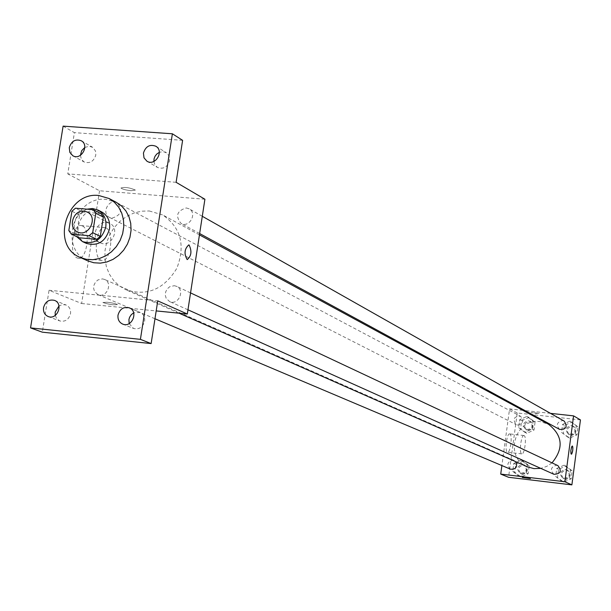 <?xml version="1.0" encoding="UTF-8"?>
<svg xmlns="http://www.w3.org/2000/svg" width="611" height="611" viewBox="0 0 611 611"><rect width="100%" height="100%" fill="white"/><g stroke="black" fill="none" stroke-linecap="round" stroke-linejoin="round"><path stroke-width="0.46" stroke-dasharray="3.06 2.29" d="M106.574 222.457L109.759 223.351C120.978 228.399 111.087 248.555 100.235 242.773C90.489 238.725 96.026 220.999 106.574 222.457M100.853 213.552L83.149 212.063L75.459 208.206M79.048 237.771L76.574 234.25L68.822 230.568M83.149 212.063L79.644 215.064L76.574 234.25M86.915 209.168C74.748 215.355 71.357 224.527 76.749 236.686M86.258 243.361C70.441 236.9 79.361 208.13 96.439 210.444L101.678 211.933M79.644 215.064L71.922 211.23M87.709 260.844C57.892 249.097 74.237 195.184 106.238 199.438L116.396 202.386M153.873 161.441L154.95 164.924L157.424 167.406C163.381 169.507 167.445 167.223 169.621 160.571L169.087 155.965L166.765 152.979L163.412 151.65L159.334 152.292M80.408 155.339L81.378 159.242L84.058 161.953C89.809 163.824 93.72 161.525 95.805 155.072L95.492 151.024L92.88 147.45L89.206 146.228L84.822 147.434M176.113 182.315L67.768 173.868L74.397 132.648L63.109 126.133M182.613 140.324L74.397 132.648M204.906 199.232L99.54 190.769L67.768 173.868M99.54 190.769L81.63 303.514L49.063 290.263L42.327 332.178M82.37 225.917L81.523 225.627C72.113 222.732 68.432 257.04 78.025 258.186C86.907 260.836 91.131 229.339 82.37 225.917M55.242 315.429L56.838 318.82L59.741 320.928C65.186 322.073 68.776 319.668 70.517 313.71C70.937 309.533 69.44 306.623 66.041 304.981L62.467 304.561L58.977 305.966M129.181 323.578L133.504 328.451C139.14 329.734 142.852 327.32 144.647 321.203C145.051 317.063 143.562 314.138 140.179 312.427L133.656 312.817M49.063 290.263L157.745 300.872M149.275 210.971L162.74 214.973C180.909 227.559 185.599 245.339 176.823 268.313C164.023 289.309 147.083 296.472 126.019 289.805L119.428 285.956L113.822 280.701L109.43 274.263L106.429 266.915L104.932 258.949L105 250.693L106.627 242.491L109.751 234.67L114.226 227.544L119.893 221.403L126.508 216.508L133.809 213.048L141.5 211.177L149.275 210.971M81.63 303.514L156.187 310.915M102.449 278.883L104.527 279.426C113.341 282.878 106.467 298.664 97.92 294.601L94.575 291.546L93.651 288.484L93.964 285.177L95.469 282.167L97.913 279.96L102.449 278.883M186.248 207.939L189.089 208.809C197.643 213.178 189.257 228.361 181.024 223.412C175.151 215.996 176.892 210.841 186.248 207.939M174.265 285.696L176.564 286.322C185.5 290.065 178.213 305.882 169.553 301.536L166.207 298.382L165.298 295.281L165.642 291.966L167.185 288.957L169.667 286.758L174.265 285.696M112.042 218.15C121.268 215.232 122.971 210.123 117.159 202.814C108.926 198.017 100.922 213.483 109.575 217.455L112.042 218.15M107.04 302.224C112.424 302.88 115.884 303.652 117.419 304.561C113.722 305.202 108.888 304.515 102.892 302.506L107.04 302.224C112.424 302.873 115.884 303.652 117.419 304.553C113.73 305.195 108.888 304.515 102.892 302.498L107.04 302.224M131.197 190.701L135.398 190.059C129.517 187.554 124.705 186.874 120.955 188.02C122.444 189.219 125.858 190.113 131.197 190.701L135.39 190.059C129.517 187.554 124.705 186.882 120.955 188.028C122.444 189.219 125.858 190.113 131.197 190.708M106.077 227.964L105.252 227.674C96.034 224.795 92.33 259.232 101.747 260.362C110.446 263.005 114.669 231.386 106.077 227.964M527.461 466.865C503.609 457.647 514.92 417.596 540.185 421.613L548.403 424.187M552.008 462.863L546.738 466.392L540.766 468.377M517.693 425.08C523.253 423.56 524.2 420.62 520.526 416.259C513.851 416.335 512.4 419.123 516.173 424.63L517.693 425.08M553.978 474.312C549.923 469.935 550.778 466.919 556.552 465.261L557.95 465.658M559.592 429.411C555.926 425.012 556.888 422.056 562.487 420.559L564.213 421.116M510.483 469.195C506.374 464.879 507.199 461.87 512.95 460.159L515.852 461.74M550.519 413.364L524.979 410.577M522.909 410.348L509.566 408.896L501.883 465.551M512.728 471.356L518.922 476.152L526.208 472.952L527.285 464.956L521.076 460.175L513.805 463.375L512.728 471.356L518.922 476.152L526.208 472.952L527.285 464.956L521.076 460.175L513.805 463.375L512.728 471.356L514.714 472.188L520.885 476.97L528.141 473.785L529.218 465.819L523.031 461.053L515.783 464.238L514.714 472.188M561.547 432.382L567.825 437.148L575.18 433.909L576.242 425.89L569.948 421.139L562.609 424.385L561.547 432.382L567.825 437.148L575.18 433.909L576.242 425.89L569.948 421.139L562.609 424.385L561.547 432.382L569.62 438.11L576.952 434.879L577.998 426.898L571.728 422.155L564.411 425.393L563.357 433.359M580.45 419.91L517.257 412.983L508.558 477.29M555.689 476.45L561.983 481.285L569.353 478.077L570.414 470.019L564.113 465.2L556.758 468.416L555.689 476.45L561.983 481.285L569.353 478.077L570.414 470.019L564.113 465.2L556.758 468.416L555.689 476.45L563.8 482.087L571.14 478.887L572.202 470.867L565.916 466.063L558.591 469.271L557.53 477.275M518.64 427.585L524.826 432.313L532.097 429.09L533.166 421.132L526.972 416.412L519.717 419.642L518.64 427.585L524.826 432.313L532.097 429.09L533.166 421.132L526.972 416.412L519.717 419.642L518.64 427.585L526.766 433.291L534.014 430.075L535.076 422.148L528.897 417.443L521.664 420.666L520.595 428.578M517.257 412.983L509.566 408.896M509.864 433.978L509.696 433.925C506.74 432.893 504.48 452.132 507.55 452.232C510.399 453.202 512.721 434.895 509.864 433.978M536.015 413.426L539.139 413.426L530.967 412.364L536.015 413.426L539.131 413.426L530.967 412.364L536.015 413.426M522.214 477.435L530.409 478.558M524.131 435.59L523.971 435.536C521.084 434.513 518.823 453.797 521.817 453.881C524.605 454.851 526.926 436.498 524.131 435.59M571.346 454.21L570.888 449.948L572.286 445.977M528.446 420.788L530.004 421.269C533.647 426.638 532.219 429.38 525.727 429.495C522.038 425.218 522.947 422.316 528.446 420.788M526.766 433.291L524.826 432.313M534.014 430.075L532.097 429.09M535.076 422.148L533.166 421.132M528.897 417.443L526.972 416.412M521.664 420.666L519.717 419.642M529.538 421.369L531.096 421.85C534.732 427.211 533.304 429.945 526.827 430.052C523.146 425.791 524.055 422.896 529.538 421.369M522.573 464.413L523.833 464.757C527.866 469.874 526.644 472.723 520.152 473.288C516.112 469.042 516.914 466.086 522.573 464.413M520.885 476.97L518.922 476.152M528.141 473.785L526.208 472.952M529.218 465.819L527.285 464.956M523.031 461.053L521.076 460.175M515.783 464.238L513.805 463.375M523.688 464.902L524.941 465.246C528.966 470.355 527.744 473.197 521.267 473.762C517.234 469.523 518.036 466.575 523.688 464.902M571.285 425.523L572.981 426.073C576.524 431.595 575.004 434.314 568.436 434.23C564.831 429.9 565.778 426.997 571.285 425.523M569.62 438.11L567.825 437.148M576.952 434.879L575.18 433.909M577.998 426.898L576.242 425.89M571.728 422.155L569.948 421.139M564.411 425.393L562.609 424.385M572.293 426.096L573.989 426.646C577.525 432.16 576.013 434.872 569.46 434.78C565.855 430.465 566.802 427.57 572.293 426.096M565.473 469.447L566.848 469.844C570.827 475.098 569.521 477.932 562.945 478.344C558.95 474.037 559.791 471.073 565.473 469.447M563.8 482.087L561.983 481.285M571.14 478.887L569.353 478.077M572.202 470.867L570.414 470.019M565.916 466.063L564.113 465.2M558.591 469.271L556.758 468.416M566.496 469.928L567.871 470.325C571.843 475.572 570.544 478.398 563.984 478.803C559.989 474.51 560.829 471.555 566.496 469.928M77.498 231.897L100.235 242.773M87.258 212.025L109.759 223.351M122.635 324.067L133.504 328.451M129.379 307.86L140.179 312.427M146.923 161.197L157.424 167.406M155.851 146.243L166.253 152.628M72.846 155.752L84.058 161.953M81.225 140.736L92.353 147.114M48.147 316.513L59.741 320.928M54.524 300.383L66.041 304.981M105.252 227.674L81.523 225.627M101.747 260.362L78.025 258.186M199.446 234.884L162.74 214.973M179.031 313.183L126.019 289.805M109.575 217.455L516.173 424.63M117.159 202.814L520.526 416.259M190.556 292.906L176.564 286.322M187.967 309.808L169.553 301.536M202.294 216.286L189.089 208.809M199.652 233.547L181.024 223.412M514.225 460.511L104.527 279.426M154.973 318.751L97.92 294.601M523.971 435.536L509.696 433.925M521.817 453.881L507.55 452.232M531.096 421.85L530.004 421.269M526.827 430.052L525.727 429.495M524.941 465.246L523.833 464.757M521.267 473.762L520.152 473.288M573.989 426.646L572.981 426.073M569.46 434.78L568.436 434.23M567.871 470.325L566.848 469.844M563.984 478.803L562.945 478.344"/><path stroke-width="0.92" d="M84.005 211.108L87.258 212.025C98.692 217.165 88.564 237.801 77.498 231.897C67.569 227.781 73.251 209.642 84.005 211.108M71.922 211.23L68.822 230.568L71.311 234.112L89.137 235.678L92.696 232.654L95.782 213.239L93.269 209.695L75.459 208.206L71.922 211.23M92.696 232.654L100.296 236.335L103.343 217.073L95.782 213.239M103.343 217.073L100.853 213.552L93.269 209.695M100.296 236.335L96.759 239.336L89.137 235.678M71.311 234.112L79.048 237.771L96.759 239.336M76.749 236.686L82.439 241.566C94.048 244.728 101.831 239.886 105.787 227.04C106.635 219.265 104.015 213.59 97.928 210.016L92.582 208.519L86.915 209.168M97.928 210.016L101.678 211.933C107.75 215.492 110.362 221.151 109.522 228.896C105.581 241.689 97.829 246.516 86.258 243.361L82.439 241.566M98.814 195.52L109.033 198.491L114.31 202.172L118.603 207.091L121.704 213.002L123.46 219.632L123.781 226.643L122.651 233.715L120.115 240.482L116.311 246.63L111.416 251.847L105.665 255.887L99.356 258.545L92.78 259.713L86.258 259.324L80.117 257.407C50.117 245.584 66.607 191.258 98.814 195.52M109.033 198.491L116.396 202.386L121.635 206.044L125.904 210.932L128.99 216.798L130.739 223.374L131.06 230.339L129.944 237.351L127.432 244.072L123.651 250.166L118.794 255.345L113.088 259.347L106.818 261.989L100.28 263.142L93.811 262.753L87.709 260.844L80.117 257.407M43.541 307.646C45.336 301.574 48.995 299.153 54.524 300.383C63.827 303.629 57.19 320.416 48.147 316.513C44.649 314.871 43.114 311.916 43.541 307.646M69.28 147.648C71.411 141.08 75.397 138.773 81.225 140.736C89.84 145.181 81.11 160.815 72.846 155.752L69.845 152.414L69.28 147.648M143.432 153.101C145.67 146.319 149.81 144.036 155.851 146.243C164.519 151.062 155.24 166.612 146.923 161.197L143.99 157.814L143.432 153.101M118.007 315.139C119.863 308.899 123.651 306.478 129.379 307.86C138.834 311.389 131.823 328.237 122.635 324.067C119.137 322.364 117.595 319.385 118.007 315.139M140.415 339.349L172.386 133.786L63.109 126.133L30.55 327.901L140.415 339.349L151.131 343.573L157.745 300.872L187.317 314.008L204.906 199.232L176.113 182.315L182.613 140.324L172.386 133.786M189.112 245.019C192.037 251.205 191.403 256.07 187.203 259.606C183.896 253.832 184.423 248.929 188.784 244.889L189.112 245.019C192.03 251.205 191.396 256.07 187.195 259.606C183.888 253.832 184.415 248.929 188.776 244.889L189.105 245.011M159.334 152.292L156.653 154.14L155.041 156.271L154.087 158.753L153.873 161.441M84.822 147.434L81.675 150.696L80.408 155.339M151.131 343.573L42.327 332.178L30.55 327.901M58.977 305.966L55.173 312.152L55.242 315.429M133.656 312.817L131.289 314.673L129.616 317.246L128.921 319.614L129.181 323.578M156.187 310.915L187.317 314.008M199.446 234.884L548.403 424.187C562.723 435.452 563.922 448.344 552.008 462.863M540.766 468.377L533.976 468.622L527.461 466.865L179.031 313.183M190.556 292.906L557.95 465.658C561.99 471.012 560.669 473.892 553.978 474.312L187.967 309.808M202.294 216.286L564.213 421.116C567.81 426.73 566.275 429.502 559.592 429.411L199.652 233.547M515.852 461.74C517.731 466.957 515.936 469.439 510.483 469.195L154.973 318.751M501.883 465.551L500.722 474.098L564.877 481.758L573.592 415.877L550.519 413.364M524.979 410.577L522.909 410.348M500.722 474.098L508.558 477.29L571.881 484.867L564.877 481.758M571.881 484.867L580.45 419.91L573.592 415.877M572.286 445.977L572.812 447.145L572.751 450.422L571.797 453.897L571.354 454.217L570.995 453.729L570.811 450.834L571.621 446.763L572.553 446.198L572.874 448.619L572.454 452.087L571.369 454.217M525.323 477.588L530.401 478.55L522.214 477.451L525.323 477.588M530.409 478.558L522.214 477.435"/></g></svg>
